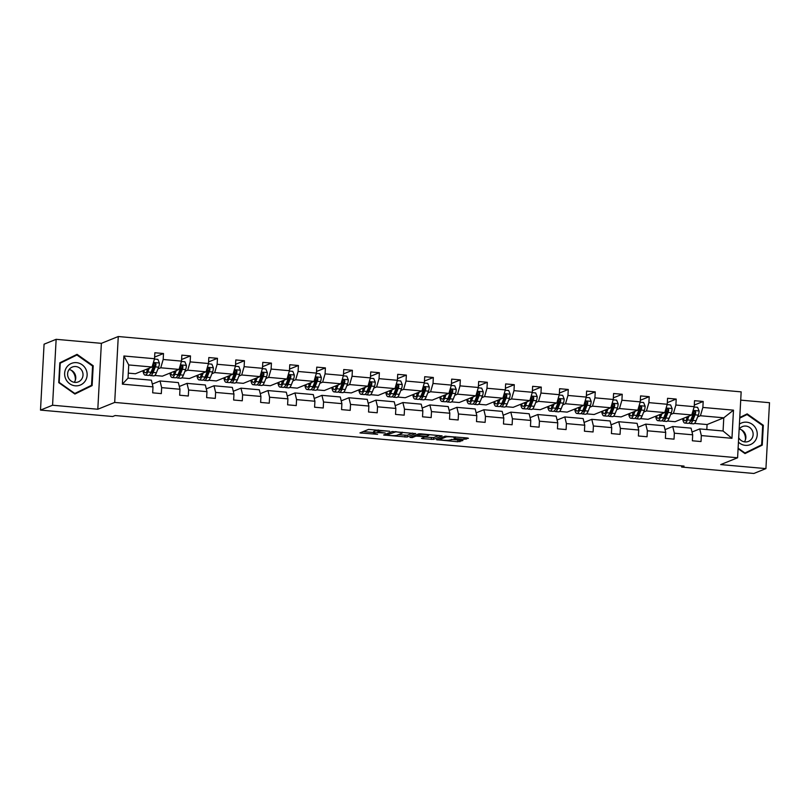 <?xml version="1.0" encoding="UTF-8"?>
<svg xmlns="http://www.w3.org/2000/svg" width="810" height="810" viewBox="0 0 810 810"><rect width="100%" height="100%" fill="white"/><g stroke="black" fill="none" stroke-linecap="round" stroke-linejoin="round"><path stroke-width="1.21" d="M389.6 431.224L368.53 429.421L359.944 432.915L377.592 434.332A5.65 0.719 -176.9 0 1 373.471 433.411A5.65 0.719 -176.9 0 1 373.683 433.239L374.392 432.945A5.65 0.719 -176.9 0 1 381.338 432.824L385.195 432.996L382.006 432.55A5.65 0.719 -176.9 0 1 377.875 431.639A5.65 0.719 -176.9 0 1 378.088 431.457L378.796 431.173A5.65 0.719 -176.9 0 1 385.752 431.041L389.6 431.224M463.887 439.303L468.453 438.301L467.228 437.957L445.024 436.215L436.428 439.708L457.751 441.774L462.885 440.518L453.013 439.466L449.408 440.083A4.718 0.597 -176.9 0 1 444.214 440.245A4.718 0.597 -176.9 0 1 440.154 439.425A4.718 0.597 -176.9 0 1 440.326 439.283L445.945 437.015A4.718 0.597 -176.9 0 1 451.14 436.853A4.718 0.597 -176.9 0 1 455.2 437.673A4.718 0.597 -176.9 0 1 455.028 437.825L454.025 438.25L455.311 438.544L463.887 439.303L463.978 437.663M720.697 464.586L765.926 468.605L753.857 473.475L681.645 467.056L684.055 466.084L115.131 415.54L112.722 416.512L40.5 410.093L52.569 405.233L97.807 409.242L114.696 402.428L737.596 457.772L720.697 464.586M415.651 433.603L392.222 431.527L383.626 435.021L407.116 437.046L415.651 433.492M420.795 433.826L442.118 435.891L433.522 439.395L422.779 438.666L421.483 438.382L425.007 436.934L423.792 436.59L415.925 436.124L412.33 437.582L409.9 437.41L418.618 433.866L420.795 433.826M765.926 468.605L769.5 402.702L740.715 400.14M97.807 409.242L101.371 343.339L56.143 339.319L52.569 405.233M56.143 339.319L44.074 344.189L40.5 410.093M692.013 432.024L699.719 428.915L723.067 430.991L731.956 438.301L701.338 435.577L701.014 441.551L692.368 440.782L692.692 434.808L674.355 433.188L674.031 439.152L665.385 438.382L665.709 432.418L647.372 430.788L647.048 436.752L638.401 435.983L638.726 430.019L620.389 428.389L620.065 434.352L611.418 433.583L611.732 427.619L593.406 425.989L593.082 431.963L584.425 431.193L584.749 425.22L566.413 423.589L566.099 429.563L557.442 428.794L557.766 422.82L539.43 421.2L539.106 427.164L530.459 426.394L530.783 420.43L512.447 418.8L512.122 424.764L503.476 423.994L503.8 418.031L485.463 416.401L485.139 422.364L476.493 421.595L476.817 415.631L458.48 414.001L458.156 419.975L449.509 419.205L449.833 413.232L431.497 411.601L431.173 417.575L422.526 416.806L422.85 410.842L404.514 409.212L404.19 415.176L395.533 414.406L395.857 408.442L377.521 406.812L377.207 412.776L368.55 412.007L368.874 406.043L350.538 404.413L350.214 410.376L341.567 409.617L341.891 403.643L323.554 402.013L323.231 407.987L314.584 407.217L314.908 401.244L296.571 399.613L296.247 405.587L287.601 404.818L287.925 398.854L269.588 397.224L269.264 403.188L260.617 402.418L260.942 396.454L242.605 394.824L242.281 400.788L233.634 400.018L233.958 394.055L215.622 392.425L215.298 398.388L206.641 397.629L206.965 391.655L188.629 390.025L188.315 395.999L179.658 395.229L179.982 389.256L161.646 387.636L161.322 393.599L152.675 392.83L152.999 386.866L122.381 384.142L123.91 355.995L154.528 358.719L154.852 352.755L163.498 353.514L163.174 359.488L181.511 361.118L181.835 355.144L190.482 355.914L190.158 361.888L208.494 363.518L208.818 357.544L217.465 358.314L217.141 364.277L235.477 365.907L235.801 359.944L244.448 360.713L244.124 366.677L262.46 368.307L262.784 362.343L271.431 363.113L271.107 369.076L289.443 370.707L289.767 364.743L298.414 365.502L298.1 371.476L316.426 373.106L316.75 367.132L325.407 367.902L325.083 373.876L343.42 375.496L343.744 369.532L352.391 370.302L352.067 376.265L370.403 377.895L370.727 371.932L379.374 372.701L379.05 378.665L397.386 380.295L397.71 374.331L406.357 375.101L406.033 381.065L424.369 382.695L424.693 376.721L433.34 377.49L433.016 383.464L451.352 385.094L451.676 379.12L460.323 379.89L459.999 385.864L478.335 387.484L478.659 381.52L487.306 382.29L486.992 388.253L505.318 389.883L505.642 383.92L514.299 384.689L513.975 390.653L532.312 392.283L532.636 386.319L541.283 387.089L540.958 393.052L559.295 394.683L559.619 388.709L568.266 389.478L567.942 395.452L586.278 397.082L586.602 391.108L595.249 391.878L594.925 397.842L613.261 399.472L613.585 393.508L622.232 394.278L621.908 400.241L640.244 401.871L640.568 395.908L649.215 396.677L648.891 402.641L667.227 404.271L667.551 398.307L676.198 399.067L675.884 405.041L694.21 406.671L694.534 400.697L703.191 401.466L702.867 407.44L733.485 410.154L731.956 438.301M699.719 428.915L701.338 435.577M114.696 402.428L118.27 336.525L741.16 391.868L737.596 457.772M670.65 414.467L673.444 413.343L691.78 414.963L675.074 421.706L667.47 421.028M691.78 414.963L694.21 406.671M673.444 413.343L675.884 405.041M665.03 429.624L672.735 426.516L691.072 428.146L692.692 434.808M672.735 426.516L674.355 433.188M643.667 412.067L646.461 410.943L664.797 412.574L648.091 419.307L640.487 418.628M664.797 412.574L667.227 404.271M646.461 410.943L648.891 402.641M638.047 427.234L645.752 424.126L664.089 425.746L665.709 432.418M645.752 424.126L647.372 430.788M616.683 409.668L619.478 408.544L637.814 410.174L621.108 416.907L613.504 416.229M637.814 410.174L640.244 401.871M619.478 408.544L621.908 400.241M611.054 424.835L618.759 421.726L637.095 423.357L638.726 430.019M618.759 421.726L620.389 428.389M589.7 407.268L592.495 406.144L610.831 407.774L594.125 414.507L586.521 413.839M610.831 407.774L613.261 399.472M592.495 406.144L594.925 397.842M584.071 422.435L591.776 419.327L610.112 420.957L611.732 427.619M591.776 419.327L593.406 425.989M562.717 404.878L565.512 403.744L583.848 405.375L567.142 412.118L559.538 411.44M583.848 405.375L586.278 397.082M565.512 403.744L567.942 395.452M557.088 420.036L564.793 416.927L583.129 418.557L584.749 425.22M564.793 416.927L566.413 423.589M535.734 402.479L538.529 401.355L556.855 402.975L540.159 409.718L532.545 409.04M556.855 402.975L559.295 394.683M538.529 401.355L540.958 393.052M530.104 417.636L537.81 414.528L556.146 416.158L557.766 422.82M537.81 414.528L539.43 421.2M508.741 400.079L511.535 398.955L529.872 400.585L513.175 407.319L505.561 406.64M529.872 400.585L532.312 392.283M511.535 398.955L513.975 390.653M503.121 415.246L510.826 412.138L529.163 413.768L530.783 420.43M510.826 412.138L512.447 418.8M481.758 397.68L484.552 396.556L502.888 398.186L486.182 404.919L478.578 404.241M502.888 398.186L505.318 389.883M484.552 396.556L486.992 388.253M476.138 412.847L483.843 409.738L502.18 411.369L503.8 418.031M483.843 409.738L485.463 416.401M454.774 395.29L457.569 394.156L475.905 395.786L459.199 402.519L451.595 401.851M475.905 395.786L478.335 387.484M457.569 394.156L459.999 385.864M449.155 410.447L456.86 407.339L475.197 408.969L476.817 415.631M456.86 407.339L458.48 414.001M427.791 392.891L430.586 391.757L448.922 393.387L432.216 400.13L424.612 399.451M448.922 393.387L451.352 385.094M430.586 391.757L433.016 383.464M422.162 408.048L429.867 404.939L448.203 406.569L449.833 413.232M429.867 404.939L431.497 411.601M400.808 390.491L403.603 389.367L421.939 390.997L405.233 397.73L397.629 397.052M421.939 390.997L424.369 382.695M403.603 389.367L406.033 381.065M395.179 405.648L402.884 402.54L421.22 404.17L422.85 410.842M402.884 402.54L404.514 409.212M373.825 388.091L376.62 386.967L394.956 388.597L378.25 395.331L370.646 394.652M394.956 388.597L397.386 380.295M376.62 386.967L379.05 378.665M368.196 403.258L375.901 400.15L394.237 401.78L395.857 408.442M375.901 400.15L377.521 406.812M346.842 385.692L349.636 384.568L367.963 386.198L351.267 392.931L343.653 392.263M367.963 386.198L370.403 377.895M349.636 384.568L352.067 376.265M341.212 400.859L348.918 397.75L367.254 399.381L368.874 406.043M348.918 397.75L350.538 404.413M319.849 383.302L322.643 382.168L340.98 383.798L324.283 390.541L316.669 389.863M340.98 383.798L343.42 375.496M322.643 382.168L325.083 373.876M314.229 398.459L321.934 395.351L340.271 396.981L341.891 403.643M321.934 395.351L323.554 402.013M292.866 380.902L295.66 379.768L313.996 381.399L297.29 388.142L289.686 387.464M313.996 381.399L316.426 373.106M295.66 379.768L298.1 371.476M287.246 396.06L294.951 392.951L313.288 394.581L314.908 401.244M294.951 392.951L296.571 399.613M265.882 378.503L268.677 377.379L287.013 379.009L270.307 385.742L262.703 385.064M287.013 379.009L289.443 370.707M268.677 377.379L271.107 369.076M260.263 393.66L267.968 390.562L286.305 392.182L287.925 398.854M267.968 390.562L269.588 397.224M238.899 376.103L241.694 374.979L260.03 376.609L243.324 383.343L235.72 382.664M260.03 376.609L262.46 368.307M241.694 374.979L244.124 366.677M233.27 391.27L240.975 388.162L259.311 389.792L260.942 396.454M240.975 388.162L242.605 394.824M211.916 373.704L214.711 372.58L233.047 374.21L216.341 380.943L208.737 380.275M233.047 374.21L235.477 365.907M214.711 372.58L217.141 364.277M206.287 388.871L213.992 385.762L232.328 387.393L233.958 394.055M213.992 385.762L215.622 392.425M184.933 371.314L187.728 370.18L206.064 371.81L189.358 378.553L181.754 377.875M206.064 371.81L208.494 363.518M187.728 370.18L190.158 361.888M179.304 386.471L187.009 383.363L205.345 384.993L206.965 391.655M187.009 383.363L188.629 390.025M157.95 368.914L160.744 367.791L179.071 369.411L162.375 376.154L154.761 375.475M179.071 369.411L181.511 361.118M160.744 367.791L163.174 359.488M152.32 384.072L160.026 380.963L178.362 382.593L179.982 389.256M160.026 380.963L161.646 387.636M123.91 355.995L128.739 364.945L152.088 367.021L135.391 373.754L128.294 373.126M152.088 367.021L154.528 358.719M101.371 343.339L118.27 336.525M681.706 465.882L681.645 467.056M723.067 430.991L723.786 417.808L700.427 415.733L697.633 416.867M706.806 429.543L707.079 424.551L723.786 417.808L733.485 410.154M128.739 364.945L128.02 378.128L151.379 380.194L152.999 386.866M707.079 424.551L694.453 423.427M128.02 378.128L122.381 384.142M700.427 415.733L702.867 407.44M154.609 357.099L163.498 353.514M181.592 359.498L190.482 355.914M208.585 361.898L217.465 358.314M235.568 364.298L244.448 360.713M262.551 366.697L271.431 363.113M289.534 369.087L298.414 365.502M316.518 371.486L325.407 367.902M343.501 373.886L352.391 370.302M370.484 376.285L379.374 372.701M397.477 378.675L406.357 375.101M424.46 381.075L433.34 377.49M451.443 383.474L460.323 379.89M478.426 385.874L487.306 382.29M505.41 388.274L514.299 384.689M532.393 390.663L541.283 387.089M559.376 393.063L568.266 389.478M586.369 395.462L595.249 391.878M613.352 397.862L622.232 394.278M640.335 400.261L649.215 396.677M667.318 402.651L676.198 399.067M694.302 405.051L703.191 401.466M93.211 365.755L77.051 354.345L59.818 362.789L58.745 382.634L74.905 394.045L92.127 385.6L93.211 365.755L92.532 366.029M738.082 448.689L745.018 453.58L762.25 445.135L763.324 425.291L747.164 413.88L739.773 417.504M377.926 430.869A5.65 0.719 -176.9 0 0 374.483 431.163L374.392 432.945M373.471 433.411L373.572 431.629A5.65 0.719 -176.9 0 1 373.774 431.457L374.483 431.163M363.163 431.588L373.521 432.5M398.317 434.707L407.217 435.264L412.584 433.097M395.594 431.912L386.583 434.96L389.904 435.426A5.65 0.719 -176.9 0 0 396.859 435.294L401.973 433.228A5.65 0.719 -176.9 0 0 402.185 433.056A5.65 0.719 -176.9 0 0 398.054 432.135L395.614 431.588M438.99 435.446L433.623 437.613L433.522 439.395M424.713 437.056L433.623 437.613M428.601 435.486A4.718 0.597 -176.9 0 0 428.774 435.334A4.718 0.597 -176.9 0 0 424.713 434.524A4.718 0.597 -176.9 0 0 419.519 434.676L417.474 435.527L418.76 435.82L426.627 436.286L428.601 435.486M451.423 439.425L459.442 440.043M439.658 438.382L440.205 438.433M74.753 393.943L90.133 385.975M90.102 386.421L92.127 385.6M744.876 453.478L760.246 445.51M762.645 425.564L763.324 425.291M760.215 445.956L762.25 445.135M148.149 368.601L147.521 370.18A11.421 2.967 95.1 0 1 145.344 372.782A11.421 2.967 95.1 0 1 143.775 370.373M149.293 368.145L147.764 371.982A13.76 3.574 95.1 0 1 145.132 375.111A13.76 3.574 95.1 0 1 142.945 370.707M154.427 359.063L157.889 359.377L159.428 363.093A4.769 1.235 95.1 0 1 158.638 367.183L156.411 372.752A13.76 3.574 95.1 0 1 153.778 375.88L150.498 375.587A13.76 3.574 -84.9 0 0 153.12 372.458L155.358 366.889A4.769 1.235 -84.9 0 0 156.006 364.156L154.973 362.971L153.93 363.974A4.769 1.235 95.1 0 1 153.282 366.707L151.045 372.276A13.76 3.574 95.1 0 1 148.422 375.405L145.132 375.111M152.513 371.486A11.421 2.967 95.1 0 1 152.128 369.583M146.772 369.168A11.421 2.967 -84.9 0 0 147.157 371.01M149.506 374.898A13.76 3.574 -84.9 0 0 150.498 375.587M156.006 364.156L155.317 364.439A2.43 0.628 95.1 0 1 155.115 365.087L152.887 370.656A11.421 2.967 95.1 0 1 150.701 373.258A11.421 2.967 95.1 0 1 150.619 373.248M175.142 371L174.504 372.58A11.421 2.967 95.1 0 1 172.327 375.182A11.421 2.967 95.1 0 1 170.758 372.772M176.286 370.545L174.747 374.382A13.76 3.574 95.1 0 1 172.115 377.511A13.76 3.574 95.1 0 1 169.928 373.106M181.41 361.462L184.872 361.766L186.411 365.482A4.769 1.235 95.1 0 1 185.622 369.573L183.394 375.151A13.76 3.574 95.1 0 1 180.772 378.27L177.481 377.986A13.76 3.574 -84.9 0 0 180.103 374.858L182.341 369.289A4.769 1.235 -84.9 0 0 182.989 366.555L181.956 365.371L180.913 366.373A4.769 1.235 95.1 0 1 180.265 369.097L178.028 374.666A13.76 3.574 95.1 0 1 175.405 377.794L172.115 377.511M179.496 373.886A11.421 2.967 95.1 0 1 179.111 371.982M173.755 371.557A11.421 2.967 -84.9 0 0 174.14 373.41M176.499 377.298A13.76 3.574 -84.9 0 0 177.481 377.986M182.989 366.555L182.301 366.839A2.43 0.628 95.1 0 1 182.098 367.487L179.871 373.056A11.421 2.967 95.1 0 1 177.684 375.658A11.421 2.967 95.1 0 1 177.603 375.637M202.125 373.4L201.487 374.979A11.421 2.967 95.1 0 1 199.311 377.571A11.421 2.967 95.1 0 1 197.741 375.162M203.269 372.944L201.731 376.772A13.76 3.574 95.1 0 1 199.098 379.9A13.76 3.574 95.1 0 1 196.911 375.506M208.393 363.862L211.856 364.166L213.394 367.882A4.769 1.235 95.1 0 1 212.605 371.972L210.377 377.541A13.76 3.574 95.1 0 1 207.755 380.67L204.464 380.376A13.76 3.574 -84.9 0 0 207.087 377.257L209.324 371.679A4.769 1.235 -84.9 0 0 209.972 368.955L208.94 367.76L207.897 368.763A4.769 1.235 95.1 0 1 207.249 371.496L205.011 377.065A13.76 3.574 95.1 0 1 202.389 380.194L199.098 379.9M206.489 376.285A11.421 2.967 95.1 0 1 206.094 374.382M200.738 373.957A11.421 2.967 -84.9 0 0 201.123 375.8M203.482 379.698A13.76 3.574 -84.9 0 0 204.464 380.376M209.972 368.955L209.284 369.228A2.43 0.628 95.1 0 1 209.081 369.886L206.854 375.455A11.421 2.967 95.1 0 1 204.677 378.047A11.421 2.967 95.1 0 1 204.586 378.037M66.46 367.578A11.694 11.188 68 0 0 69.711 383.758A11.694 11.188 68 0 0 85.303 380.892A11.694 11.188 68 0 0 82.043 364.702A11.694 11.188 68 0 0 66.46 367.578M68.86 369.907A7.999 7.665 68 0 0 78.307 381.885A7.999 7.665 68 0 0 81.233 369.552A7.999 7.665 68 0 0 68.86 369.907M69.113 369.542A7.999 7.665 -112 0 1 74.257 382.31M59.798 363.224L76.92 355.003L92.573 366.059L91.53 385.287L74.834 393.468L59.181 382.411L60.223 363.184L76.92 355.003M71.219 370.231A11.239 10.763 -112 0 1 75.3 380.346M738.437 442.149A11.694 11.188 68 0 0 755.416 440.427A11.694 11.188 68 0 0 753.776 425.625A11.694 11.188 68 0 0 739.419 424.136M738.679 437.653A7.999 7.665 68 0 0 751.872 438.554A7.999 7.665 68 0 0 742.436 426.576A7.999 7.665 68 0 0 739.145 429.199M739.226 429.077A7.999 7.665 -112 0 1 744.37 441.845M739.753 417.94L747.043 414.538L762.686 425.594L761.653 444.822L744.957 453.003L738.112 448.173M739.743 418.112L747.043 414.538M741.342 429.776A11.239 10.763 -112 0 1 745.413 439.881M229.108 375.8L228.471 377.379A11.421 2.967 95.1 0 1 226.294 379.971A11.421 2.967 95.1 0 1 224.724 377.561M230.253 375.334L228.714 379.171A13.76 3.574 95.1 0 1 226.091 382.3A13.76 3.574 95.1 0 1 223.894 377.895M235.376 366.252L238.839 366.565L240.378 370.281A4.769 1.235 95.1 0 1 239.598 374.372L237.36 379.941A13.76 3.574 95.1 0 1 234.738 383.069L231.447 382.776A13.76 3.574 -84.9 0 0 234.08 379.647L236.307 374.078A4.769 1.235 -84.9 0 0 236.965 371.344L235.933 370.16L234.89 371.162A4.769 1.235 95.1 0 1 234.232 373.896L232.004 379.465A13.76 3.574 95.1 0 1 229.372 382.593L226.091 382.3M233.472 378.675A11.421 2.967 95.1 0 1 233.077 376.772M227.721 376.356A11.421 2.967 -84.9 0 0 228.106 378.199M230.465 382.087A13.76 3.574 -84.9 0 0 231.447 382.776M236.965 371.344L236.267 371.628A2.43 0.628 95.1 0 1 236.064 372.286L233.837 377.855A11.421 2.967 95.1 0 1 231.66 380.447A11.421 2.967 95.1 0 1 231.569 380.437M256.092 378.199L255.464 379.779A11.421 2.967 95.1 0 1 253.277 382.371A11.421 2.967 95.1 0 1 251.707 379.961M257.236 377.733L255.697 381.571A13.76 3.574 95.1 0 1 253.074 384.699A13.76 3.574 95.1 0 1 250.877 380.295M262.359 368.651L265.832 368.965L267.361 372.681A4.769 1.235 95.1 0 1 266.581 376.772L264.343 382.34A13.76 3.574 95.1 0 1 261.721 385.469L258.43 385.175A13.76 3.574 -84.9 0 0 261.063 382.047L263.291 376.478A4.769 1.235 -84.9 0 0 263.949 373.744L262.916 372.559L261.873 373.562A4.769 1.235 95.1 0 1 261.215 376.296L258.987 381.864A13.76 3.574 95.1 0 1 256.355 384.993L253.074 384.699M260.455 381.075A11.421 2.967 95.1 0 1 260.061 379.171M254.704 378.756A11.421 2.967 -84.9 0 0 255.089 380.599M257.448 384.487A13.76 3.574 -84.9 0 0 258.43 385.175M263.949 373.744L263.25 374.028A2.43 0.628 95.1 0 1 263.048 374.676L260.82 380.255A11.421 2.967 95.1 0 1 258.643 382.846A11.421 2.967 95.1 0 1 258.552 382.836M283.075 380.589L282.447 382.168A11.421 2.967 95.1 0 1 280.26 384.77A11.421 2.967 95.1 0 1 278.701 382.36M284.219 380.133L282.68 383.97A13.76 3.574 95.1 0 1 280.058 387.099A13.76 3.574 95.1 0 1 277.87 382.695M289.342 371.051L292.815 371.355L294.354 375.081A4.769 1.235 95.1 0 1 293.564 379.171L291.337 384.74A13.76 3.574 95.1 0 1 288.704 387.868L285.414 387.575A13.76 3.574 -84.9 0 0 288.046 384.446L290.274 378.877A4.769 1.235 -84.9 0 0 290.932 376.144L289.899 374.959L288.856 375.962A4.769 1.235 95.1 0 1 288.198 378.685L285.97 384.264A13.76 3.574 95.1 0 1 283.338 387.393L280.058 387.099M287.439 383.474A11.421 2.967 95.1 0 1 287.044 381.571M281.698 381.156A11.421 2.967 -84.9 0 0 282.072 382.998M284.432 386.886A13.76 3.574 -84.9 0 0 285.414 387.575M290.932 376.144L290.233 376.427A2.43 0.628 95.1 0 1 290.041 377.075L287.803 382.644A11.421 2.967 95.1 0 1 285.626 385.246A11.421 2.967 95.1 0 1 285.535 385.236M310.058 382.988L309.43 384.568A11.421 2.967 95.1 0 1 307.243 387.17A11.421 2.967 95.1 0 1 305.684 384.76M311.202 382.533L309.663 386.37A13.76 3.574 95.1 0 1 307.041 389.499A13.76 3.574 95.1 0 1 304.854 385.094M316.325 373.45L319.798 373.754L321.337 377.47A4.769 1.235 95.1 0 1 320.547 381.561L318.32 387.129A13.76 3.574 95.1 0 1 315.687 390.258L312.407 389.975A13.76 3.574 -84.9 0 0 315.029 386.846L317.257 381.267A4.769 1.235 -84.9 0 0 317.915 378.543L316.882 377.359L315.839 378.361A4.769 1.235 95.1 0 1 315.181 381.085L312.954 386.653A13.76 3.574 95.1 0 1 310.331 389.782L307.041 389.499M314.422 385.874A11.421 2.967 95.1 0 1 314.027 383.97M308.681 383.545A11.421 2.967 -84.9 0 0 309.066 385.398M311.415 389.286A13.76 3.574 -84.9 0 0 312.407 389.975M317.915 378.543L317.216 378.817A2.43 0.628 95.1 0 1 317.024 379.475L314.786 385.044A11.421 2.967 95.1 0 1 312.609 387.646A11.421 2.967 95.1 0 1 312.528 387.625M337.041 385.388L336.413 386.967A11.421 2.967 95.1 0 1 334.236 389.559A11.421 2.967 95.1 0 1 332.667 387.15M338.185 384.922L336.656 388.759A13.76 3.574 95.1 0 1 334.024 391.888A13.76 3.574 95.1 0 1 331.837 387.494M343.318 375.85L346.781 376.154L348.32 379.87A4.769 1.235 95.1 0 1 347.531 383.96L345.303 389.529A13.76 3.574 95.1 0 1 342.671 392.658L339.39 392.364A13.76 3.574 -84.9 0 0 342.012 389.235L344.25 383.667A4.769 1.235 -84.9 0 0 344.898 380.943L343.865 379.748L342.822 380.751A4.769 1.235 95.1 0 1 342.174 383.484L339.937 389.053A13.76 3.574 95.1 0 1 337.314 392.182L334.024 391.888M341.405 388.263A11.421 2.967 95.1 0 1 341.02 386.36M335.664 385.945A11.421 2.967 -84.9 0 0 336.049 387.787M338.398 391.686A13.76 3.574 -84.9 0 0 339.39 392.364M344.898 380.943L344.209 381.216A2.43 0.628 95.1 0 1 344.007 381.875L341.779 387.443A11.421 2.967 95.1 0 1 339.592 390.035A11.421 2.967 95.1 0 1 339.511 390.025M364.024 387.787L363.396 389.367A11.421 2.967 95.1 0 1 361.219 391.959A11.421 2.967 95.1 0 1 359.65 389.549M365.168 387.322L363.639 391.159A13.76 3.574 95.1 0 1 361.007 394.288A13.76 3.574 95.1 0 1 358.82 389.883M370.302 378.24L373.764 378.553L375.303 382.269A4.769 1.235 95.1 0 1 374.514 386.36L372.286 391.929A13.76 3.574 95.1 0 1 369.664 395.057L366.373 394.764A13.76 3.574 -84.9 0 0 368.995 391.635L371.233 386.066A4.769 1.235 -84.9 0 0 371.881 383.332L370.848 382.148L369.805 383.15A4.769 1.235 95.1 0 1 369.158 385.884L366.92 391.453A13.76 3.574 95.1 0 1 364.298 394.581L361.007 394.288M368.388 390.663A11.421 2.967 95.1 0 1 368.003 388.759M362.647 388.344A11.421 2.967 -84.9 0 0 363.032 390.187M365.391 394.075A13.76 3.574 -84.9 0 0 366.373 394.764M371.881 383.332L371.193 383.616A2.43 0.628 95.1 0 1 370.99 384.274L368.763 389.843A11.421 2.967 95.1 0 1 366.576 392.435A11.421 2.967 95.1 0 1 366.495 392.425M391.017 390.187L390.38 391.757A11.421 2.967 95.1 0 1 388.203 394.359A11.421 2.967 95.1 0 1 386.633 391.949M392.161 389.721L390.623 393.559A13.76 3.574 95.1 0 1 387.99 396.687A13.76 3.574 95.1 0 1 385.803 392.283M397.285 380.639L400.748 380.953L402.286 384.669A4.769 1.235 95.1 0 1 401.497 388.759L399.269 394.328A13.76 3.574 95.1 0 1 396.647 397.457L393.356 397.163A13.76 3.574 -84.9 0 0 395.979 394.035L398.216 388.466A4.769 1.235 -84.9 0 0 398.864 385.732L397.832 384.548L396.789 385.55A4.769 1.235 95.1 0 1 396.141 388.284L393.903 393.852A13.76 3.574 95.1 0 1 391.281 396.981L387.99 396.687M395.381 393.063A11.421 2.967 95.1 0 1 394.986 391.159M389.63 390.744A11.421 2.967 -84.9 0 0 390.015 392.587M392.374 396.475A13.76 3.574 -84.9 0 0 393.356 397.163M398.864 385.732L398.176 386.016A2.43 0.628 95.1 0 1 397.973 386.664L395.746 392.242A11.421 2.967 95.1 0 1 393.569 394.834A11.421 2.967 95.1 0 1 393.478 394.824M418 392.577L417.363 394.156A11.421 2.967 95.1 0 1 415.186 396.758A11.421 2.967 95.1 0 1 413.616 394.349M419.145 392.121L417.606 395.958A13.76 3.574 95.1 0 1 414.983 399.087A13.76 3.574 95.1 0 1 412.786 394.683M424.268 383.039L427.731 383.343L429.27 387.058A4.769 1.235 95.1 0 1 428.49 391.149L426.252 396.728A13.76 3.574 95.1 0 1 423.63 399.856L420.339 399.563A13.76 3.574 -84.9 0 0 422.972 396.434L425.199 390.865A4.769 1.235 -84.9 0 0 425.858 388.132L424.825 386.947L423.782 387.95A4.769 1.235 95.1 0 1 423.124 390.673L420.896 396.252A13.76 3.574 95.1 0 1 418.264 399.381L414.983 399.087M422.364 395.462A11.421 2.967 95.1 0 1 421.969 393.559M416.613 393.133A11.421 2.967 -84.9 0 0 416.998 394.986M419.357 398.874A13.76 3.574 -84.9 0 0 420.339 399.563M425.858 388.132L425.159 388.415A2.43 0.628 95.1 0 1 424.956 389.063L422.729 394.632A11.421 2.967 95.1 0 1 420.552 397.234A11.421 2.967 95.1 0 1 420.461 397.214M444.984 394.976L444.346 396.556A11.421 2.967 95.1 0 1 442.169 399.148A11.421 2.967 95.1 0 1 440.599 396.748M446.128 394.521L444.589 398.358A13.76 3.574 95.1 0 1 441.966 401.476A13.76 3.574 95.1 0 1 439.769 397.082M451.251 385.438L454.724 385.742L456.253 389.458A4.769 1.235 95.1 0 1 455.473 393.549L453.235 399.117A13.76 3.574 95.1 0 1 450.613 402.246L447.322 401.962A13.76 3.574 -84.9 0 0 449.955 398.834L452.183 393.255A4.769 1.235 -84.9 0 0 452.841 390.531L451.808 389.337L450.765 390.349A4.769 1.235 95.1 0 1 450.107 393.073L447.879 398.642A13.76 3.574 95.1 0 1 445.247 401.77L441.966 401.476M449.347 397.862A11.421 2.967 95.1 0 1 448.953 395.958M443.596 395.533A11.421 2.967 -84.9 0 0 443.981 397.386M446.34 401.274A13.76 3.574 -84.9 0 0 447.322 401.962M452.841 390.531L452.142 390.805A2.43 0.628 95.1 0 1 451.94 391.463L449.712 397.032A11.421 2.967 95.1 0 1 447.535 399.634A11.421 2.967 95.1 0 1 447.444 399.613M471.967 397.376L471.339 398.955A11.421 2.967 95.1 0 1 469.152 401.547A11.421 2.967 95.1 0 1 467.593 399.138M473.111 396.91L471.572 400.748A13.76 3.574 95.1 0 1 468.95 403.876A13.76 3.574 95.1 0 1 466.762 399.472M478.234 387.838L481.707 388.142L483.246 391.858A4.769 1.235 95.1 0 1 482.456 395.948L480.219 401.517A13.76 3.574 95.1 0 1 477.596 404.646L474.306 404.352A13.76 3.574 -84.9 0 0 476.938 401.223L479.166 395.655A4.769 1.235 -84.9 0 0 479.824 392.931L478.791 391.736L477.748 392.739A4.769 1.235 95.1 0 1 477.09 395.472L474.862 401.041A13.76 3.574 95.1 0 1 472.23 404.17L468.95 403.876M476.331 400.251A11.421 2.967 95.1 0 1 475.936 398.348M470.59 397.933A11.421 2.967 -84.9 0 0 470.964 399.775M473.324 403.674A13.76 3.574 -84.9 0 0 474.306 404.352M479.824 392.931L479.125 393.204A2.43 0.628 95.1 0 1 478.933 393.862L476.695 399.431A11.421 2.967 95.1 0 1 474.518 402.023A11.421 2.967 95.1 0 1 474.427 402.013M498.95 399.775L498.322 401.355A11.421 2.967 95.1 0 1 496.135 403.947A11.421 2.967 95.1 0 1 494.576 401.537M500.094 399.31L498.555 403.147A13.76 3.574 95.1 0 1 495.933 406.276A13.76 3.574 95.1 0 1 493.746 401.871M505.217 390.228L508.69 390.541L510.229 394.257A4.769 1.235 95.1 0 1 509.439 398.348L507.212 403.917A13.76 3.574 95.1 0 1 504.579 407.045L501.299 406.752A13.76 3.574 -84.9 0 0 503.921 403.623L506.149 398.054A4.769 1.235 -84.9 0 0 506.807 395.32L505.774 394.136L504.731 395.138A4.769 1.235 95.1 0 1 504.073 397.872L501.846 403.441A13.76 3.574 95.1 0 1 499.223 406.569L495.933 406.276M503.314 402.651A11.421 2.967 95.1 0 1 502.919 400.748M497.573 400.332A11.421 2.967 -84.9 0 0 497.958 402.175M500.307 406.063A13.76 3.574 -84.9 0 0 501.299 406.752M506.807 395.32L506.108 395.604A2.43 0.628 95.1 0 1 505.916 396.252L503.678 401.831A11.421 2.967 95.1 0 1 501.501 404.423A11.421 2.967 95.1 0 1 501.42 404.413M525.933 402.175L525.305 403.744A11.421 2.967 95.1 0 1 523.128 406.347A11.421 2.967 95.1 0 1 521.559 403.937M527.077 401.709L525.548 405.547A13.76 3.574 95.1 0 1 522.916 408.675A13.76 3.574 95.1 0 1 520.729 404.271M532.21 392.627L535.673 392.941L537.212 396.657A4.769 1.235 95.1 0 1 536.422 400.748L534.195 406.316A13.76 3.574 95.1 0 1 531.562 409.445L528.282 409.151A13.76 3.574 -84.9 0 0 530.904 406.023L533.142 400.454A4.769 1.235 -84.9 0 0 533.79 397.72L532.757 396.535L531.714 397.538A4.769 1.235 95.1 0 1 531.066 400.272L528.829 405.84A13.76 3.574 95.1 0 1 526.206 408.969L522.916 408.675M530.297 405.051A11.421 2.967 95.1 0 1 529.912 403.147M524.556 402.732A11.421 2.967 -84.9 0 0 524.941 404.575M527.29 408.463A13.76 3.574 -84.9 0 0 528.282 409.151M533.79 397.72L533.101 398.004A2.43 0.628 95.1 0 1 532.899 398.652L530.672 404.22A11.421 2.967 95.1 0 1 528.485 406.822A11.421 2.967 95.1 0 1 528.404 406.812M552.916 404.565L552.288 406.144A11.421 2.967 95.1 0 1 550.111 408.746A11.421 2.967 95.1 0 1 548.542 406.337M554.06 404.109L552.531 407.946A13.76 3.574 95.1 0 1 549.899 411.075A13.76 3.574 95.1 0 1 547.712 406.671M559.194 395.027L562.656 395.331L564.195 399.046A4.769 1.235 95.1 0 1 563.406 403.137L561.178 408.716A13.76 3.574 95.1 0 1 558.556 411.844L555.265 411.551A13.76 3.574 -84.9 0 0 557.887 408.422L560.125 402.853A4.769 1.235 -84.9 0 0 560.773 400.12L559.74 398.935L558.697 399.938A4.769 1.235 95.1 0 1 558.049 402.661L555.812 408.24A13.76 3.574 95.1 0 1 553.189 411.358L549.899 411.075M557.28 407.45A11.421 2.967 95.1 0 1 556.895 405.547M551.539 405.121A11.421 2.967 -84.9 0 0 551.924 406.974M554.283 410.862A13.76 3.574 -84.9 0 0 555.265 411.551M560.773 400.12L560.085 400.403A2.43 0.628 95.1 0 1 559.882 401.051L557.655 406.62A11.421 2.967 95.1 0 1 555.468 409.222A11.421 2.967 95.1 0 1 555.387 409.202M579.909 406.964L579.271 408.544A11.421 2.967 95.1 0 1 577.095 411.136A11.421 2.967 95.1 0 1 575.525 408.736M581.053 406.509L579.514 410.346A13.76 3.574 95.1 0 1 576.882 413.464A13.76 3.574 95.1 0 1 574.695 409.07M586.177 397.426L589.639 397.73L591.178 401.446A4.769 1.235 95.1 0 1 590.389 405.537L588.161 411.105A13.76 3.574 95.1 0 1 585.539 414.234L582.248 413.94A13.76 3.574 -84.9 0 0 584.871 410.822L587.108 405.243A4.769 1.235 -84.9 0 0 587.756 402.519L586.723 401.325L585.681 402.327A4.769 1.235 95.1 0 1 585.033 405.061L582.795 410.63A13.76 3.574 95.1 0 1 580.173 413.758L576.882 413.464M584.273 409.85A11.421 2.967 95.1 0 1 583.878 407.946M578.522 407.521A11.421 2.967 -84.9 0 0 578.907 409.374M581.266 413.262A13.76 3.574 -84.9 0 0 582.248 413.94M587.756 402.519L587.068 402.793A2.43 0.628 95.1 0 1 586.865 403.451L584.638 409.02A11.421 2.967 95.1 0 1 582.451 411.612A11.421 2.967 95.1 0 1 582.37 411.601M606.892 409.364L606.255 410.943A11.421 2.967 95.1 0 1 604.078 413.535A11.421 2.967 95.1 0 1 602.508 411.126M608.037 408.898L606.498 412.735A13.76 3.574 95.1 0 1 603.875 415.864A13.76 3.574 95.1 0 1 601.678 411.46M613.16 399.826L616.623 400.13L618.162 403.846A4.769 1.235 95.1 0 1 617.382 407.936L615.144 413.505A13.76 3.574 95.1 0 1 612.522 416.634L609.231 416.34A13.76 3.574 -84.9 0 0 611.864 413.211L614.091 407.643A4.769 1.235 -84.9 0 0 614.749 404.909L613.717 403.724L612.674 404.727A4.769 1.235 95.1 0 1 612.016 407.46L609.788 413.029A13.76 3.574 95.1 0 1 607.156 416.158L603.875 415.864M611.256 412.239A11.421 2.967 95.1 0 1 610.861 410.336M605.505 409.921A11.421 2.967 -84.9 0 0 605.89 411.763M608.249 415.651A13.76 3.574 -84.9 0 0 609.231 416.34M614.749 404.909L614.051 405.192A2.43 0.628 95.1 0 1 613.848 405.85L611.621 411.419A11.421 2.967 95.1 0 1 609.444 414.011A11.421 2.967 95.1 0 1 609.353 414.001M633.876 411.763L633.238 413.343A11.421 2.967 95.1 0 1 631.061 415.935A11.421 2.967 95.1 0 1 629.491 413.525M635.02 411.298L633.481 415.135A13.76 3.574 95.1 0 1 630.858 418.264A13.76 3.574 95.1 0 1 628.661 413.859M640.143 402.216L643.616 402.529L645.145 406.245A4.769 1.235 95.1 0 1 644.365 410.336L642.128 415.905A13.76 3.574 95.1 0 1 639.505 419.033L636.214 418.74A13.76 3.574 -84.9 0 0 638.847 415.611L641.074 410.042A4.769 1.235 -84.9 0 0 641.733 407.308L640.7 406.124L639.657 407.126A4.769 1.235 95.1 0 1 638.999 409.86L636.771 415.429A13.76 3.574 95.1 0 1 634.139 418.557L630.858 418.264M638.24 414.639A11.421 2.967 95.1 0 1 637.845 412.735M632.488 412.32A11.421 2.967 -84.9 0 0 632.873 414.163M635.232 418.051A13.76 3.574 -84.9 0 0 636.214 418.74M641.733 407.308L641.034 407.592A2.43 0.628 95.1 0 1 640.831 408.24L638.604 413.819A11.421 2.967 95.1 0 1 636.427 416.411A11.421 2.967 95.1 0 1 636.336 416.401M660.859 414.153L660.231 415.733A11.421 2.967 95.1 0 1 658.044 418.335A11.421 2.967 95.1 0 1 656.485 415.925M662.003 413.697L660.464 417.535A13.76 3.574 95.1 0 1 657.841 420.663A13.76 3.574 95.1 0 1 655.654 416.259M667.126 404.615L670.599 404.929L672.138 408.645A4.769 1.235 95.1 0 1 671.348 412.735L669.111 418.304A13.76 3.574 95.1 0 1 666.488 421.433L663.198 421.139A13.76 3.574 -84.9 0 0 665.83 418.011L668.058 412.442A4.769 1.235 -84.9 0 0 668.716 409.708L667.683 408.524L666.64 409.526A4.769 1.235 95.1 0 1 665.982 412.26L663.754 417.828A13.76 3.574 95.1 0 1 661.122 420.957L657.841 420.663M665.223 417.039A11.421 2.967 95.1 0 1 664.828 415.135M659.482 414.72A11.421 2.967 -84.9 0 0 659.856 416.563M662.215 420.451A13.76 3.574 -84.9 0 0 663.198 421.139M668.716 409.708L668.017 409.992A2.43 0.628 95.1 0 1 667.825 410.64L665.587 416.208A11.421 2.967 95.1 0 1 663.41 418.81A11.421 2.967 95.1 0 1 663.319 418.8M687.842 416.553L687.214 418.132A11.421 2.967 95.1 0 1 685.027 420.734A11.421 2.967 95.1 0 1 683.468 418.325M688.986 416.097L687.447 419.934A13.76 3.574 95.1 0 1 684.825 423.063A13.76 3.574 95.1 0 1 682.638 418.659M694.109 407.015L697.582 407.319L699.121 411.034A4.769 1.235 95.1 0 1 698.331 415.125L696.104 420.704A13.76 3.574 95.1 0 1 693.471 423.822L690.191 423.539A13.76 3.574 -84.9 0 0 692.813 420.41L695.041 414.841A4.769 1.235 -84.9 0 0 695.699 412.108L694.666 410.923L693.623 411.925A4.769 1.235 95.1 0 1 692.965 414.649L690.738 420.218A13.76 3.574 95.1 0 1 688.115 423.346L684.825 423.063M692.206 419.438A11.421 2.967 95.1 0 1 691.811 417.535M686.465 417.109A11.421 2.967 -84.9 0 0 686.85 418.962M689.199 422.85A13.76 3.574 -84.9 0 0 690.191 423.539M695.699 412.108L695 412.391A2.43 0.628 95.1 0 1 694.808 413.039L692.57 418.608A11.421 2.967 95.1 0 1 690.393 421.21A11.421 2.967 95.1 0 1 690.312 421.19M378.857 430.1L378.796 431.173M378.159 430.039L378.088 431.457M373.774 431.457L373.683 433.239M361.27 432.348L361.23 433.198M407.217 435.264L407.116 437.046M405.041 435.304L404.949 437.086M384.963 434.454L384.912 435.304M386.653 433.765L386.583 434.96M431.446 437.653L431.355 439.435M422.82 437.815L422.779 438.666M415.996 434.929L415.925 436.124M412.391 436.377L412.33 437.582M419.57 433.775L419.519 434.676M417.606 434.281L417.535 435.476M455.402 436.904L455.311 438.544M445.996 436.124L445.945 437.015M440.397 438.078L440.326 439.283M460.009 440.093L459.928 441.733M457.852 439.992L457.751 441.774M437.764 439.142L437.714 440.002M466.135 437.856L466.064 439.263M159.388 362.991L153.424 362.465M151.045 372.276L147.764 371.982M156.411 372.752L153.12 372.458M153.282 366.707L152.209 366.606M158.638 367.183L155.358 366.889M186.371 365.391L180.407 364.865M178.028 374.666L174.747 374.382M183.394 375.151L180.103 374.858M180.265 369.097L179.192 369.006M185.622 369.573L182.341 369.289M213.354 367.791L207.39 367.264M205.011 377.065L201.731 376.772M210.377 377.541L207.087 377.257M207.249 371.496L206.175 371.405M212.605 371.972L209.324 371.679M240.337 370.19L234.384 369.654M232.004 379.465L228.714 379.171M237.36 379.941L234.08 379.647M234.232 373.896L233.169 373.805M239.598 374.372L236.307 374.078M267.33 372.59L261.367 372.053M258.987 381.864L255.697 381.571M264.343 382.34L261.063 382.047M261.215 376.296L260.152 376.194M266.581 376.772L263.291 376.478M294.313 374.979L288.35 374.453M285.97 384.264L282.68 383.97M291.337 384.74L288.046 384.446M288.198 378.685L287.135 378.594M293.564 379.171L290.274 378.877M321.297 377.379L315.333 376.852M312.954 386.653L309.663 386.37M318.32 387.129L315.029 386.846M315.181 381.085L314.118 380.994M320.547 381.561L317.257 381.267M348.28 379.779L342.316 379.252M339.937 389.053L336.656 388.759M345.303 389.529L342.012 389.235M342.174 383.484L341.101 383.393M347.531 383.96L344.25 383.667M375.263 382.178L369.299 381.642M366.92 391.453L363.639 391.159M372.286 391.929L368.995 391.635M369.158 385.884L368.084 385.783M374.514 386.36L371.233 386.066M402.246 384.568L396.282 384.041M393.903 393.852L390.623 393.559M399.269 394.328L395.979 394.035M396.141 388.284L395.067 388.182M401.497 388.759L398.216 388.466M429.229 386.967L423.276 386.441M420.896 396.252L417.606 395.958M426.252 396.728L422.972 396.434M423.124 390.673L422.061 390.582M428.49 391.149L425.199 390.865M456.222 389.367L450.259 388.841M447.879 398.642L444.589 398.358M453.235 399.117L449.955 398.834M450.107 393.073L449.044 392.982M455.473 393.549L452.183 393.255M483.205 391.767L477.242 391.24M474.862 401.041L471.572 400.748M480.219 401.517L476.938 401.223M477.09 395.472L476.027 395.381M482.456 395.948L479.166 395.655M510.189 394.166L504.225 393.63M501.846 403.441L498.555 403.147M507.212 403.917L503.921 403.623M504.073 397.872L503.01 397.771M509.439 398.348L506.149 398.054M537.172 396.556L531.208 396.029M528.829 405.84L525.548 405.547M534.195 406.316L530.904 406.023M531.066 400.272L529.993 400.17M536.422 400.748L533.142 400.454M564.155 398.955L558.191 398.429M555.812 408.24L552.531 407.946M561.178 408.716L557.887 408.422M558.049 402.661L556.976 402.57M563.406 403.137L560.125 402.853M591.138 401.355L585.174 400.828M582.795 410.63L579.514 410.346M588.161 411.105L584.871 410.822M585.033 405.061L583.959 404.97M590.389 405.537L587.108 405.243M618.121 403.755L612.168 403.218M609.788 413.029L606.498 412.735M615.144 413.505L611.864 413.211M612.016 407.46L610.953 407.369M617.382 407.936L614.091 407.643M645.114 406.154L639.151 405.618M636.771 415.429L633.481 415.135M642.128 415.905L638.847 415.611M638.999 409.86L637.936 409.759M644.365 410.336L641.074 410.042M672.097 408.544L666.134 408.017M663.754 417.828L660.464 417.535M669.111 418.304L665.83 418.011M665.982 412.26L664.919 412.158M671.348 412.735L668.058 412.442M699.081 410.943L693.117 410.417M690.738 420.218L687.447 419.934M696.104 420.704L692.813 420.41M692.965 414.649L691.902 414.558M698.331 415.125L695.041 414.841M377.966 430.029L377.875 431.639M386.613 433.785L386.542 435M402.226 432.175L402.185 433.056M425.108 436.367L425.078 436.873M428.814 434.545L428.774 435.334M417.545 434.302L417.474 435.527M455.24 436.894L455.2 437.673M440.225 438.149L440.154 439.425"/></g></svg>
